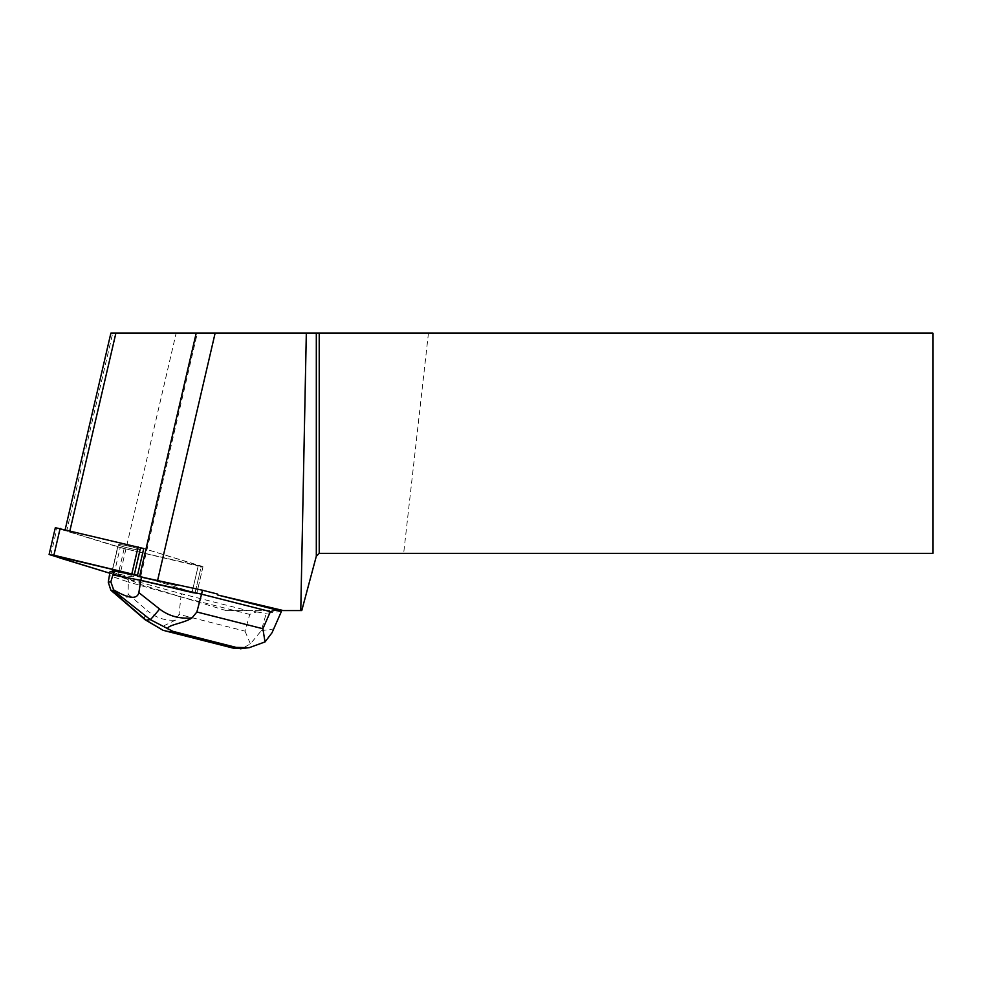 <?xml version="1.0" encoding="UTF-8"?>
<svg xmlns="http://www.w3.org/2000/svg" width="982" height="982" viewBox="0 0 982 982"><rect width="100%" height="100%" fill="white"/><g stroke="black" fill="none" stroke-linecap="round" stroke-linejoin="round"><path stroke-width="0.74" stroke-dasharray="4.91 3.68" d="M119.141 544.58A11.047 0.957 -166.9 0 0 118.392 544.74A11.047 0.957 -166.9 0 0 128.937 548.177A11.047 0.957 -166.9 0 0 139.91 549.748A11.047 0.957 -166.9 0 0 131.269 546.765A11.047 0.957 -166.9 0 0 119.141 544.58M117.668 546.913L111.445 573.721L109.702 573.193L196.731 593.607L195.074 592.895L201.31 566.098L143.74 548.521L202.967 566.798L120.185 547.588L55.336 527.69M139.628 576.876L139.825 576.029L195.074 592.895L137.505 575.317L185.942 590.108L194.154 593.374L111.432 573.721M112.905 571.377A11.047 0.957 -166.9 0 0 112.157 571.536A11.047 0.957 -166.9 0 0 122.701 574.986A11.047 0.957 -166.9 0 0 133.675 576.544A11.047 0.957 -166.9 0 0 125.033 573.574A11.047 0.957 -166.9 0 0 112.905 571.377M176.159 333.131L932.9 333.131L932.9 553.345L319.224 553.345L316.314 556.242L301.769 610.558L226.056 610.558L247.538 610.558L181.645 593.84L117.742 576.176L119.497 576.716L176.159 333.131L112.721 333.131L66.69 530.992L124.174 548.533L198.168 566.098L191.932 592.895L128.728 577.895L128.532 578.742M226.056 610.558L138.978 583.983A59.153 5.143 -166.9 0 0 119.497 576.716M278.458 610.558L247.538 610.558M176.564 584.339L217.599 594.073M124.174 548.533L117.742 576.176M201.31 566.098L202.967 566.798L198.168 566.098L191.932 592.895L196.731 593.607L195.074 592.895L201.31 566.098M139.91 549.748A11.047 0.957 -166.9 0 0 129.366 546.311A11.047 0.957 -166.9 0 0 118.392 544.74A11.047 0.957 -166.9 0 0 128.937 548.177A11.047 0.957 -166.9 0 0 139.91 549.748L133.675 576.544L139.91 549.748M112.157 571.536A11.047 0.957 -166.9 0 0 122.701 574.986A11.047 0.957 -166.9 0 0 133.675 576.544A11.047 0.957 -166.9 0 0 123.131 573.107A11.047 0.957 -166.9 0 0 112.157 571.536L118.392 544.74L112.157 571.536M143.74 548.521L69.857 530.992L65.021 530.28L66.69 530.992M110.88 333.131L112.721 333.131M428.447 333.131L403.663 553.345M138.978 583.983L197.333 333.131M129.035 578.914L128.323 582.007L180.921 596.933L181.645 593.84M145.152 619.765A18.56 5.143 130.7 0 1 147.361 610.657C156.015 617.874 165.442 621.005 175.655 620.059L179.031 614.388L245.021 631.131L249.784 614.413L256.498 611.946L251.061 610.558M249.784 614.413L180.921 596.933L179.031 614.388M272.051 632.703L281.539 611.148M137.443 575.575L139.825 576.029M111.997 591.238C122.222 599.781 127.586 600.726 128.09 594.073L128.323 582.007L109.174 575.489M128.728 577.895L110.082 571.549M281.122 611.307L266.269 613.308L261.347 630.628L250.398 643.885L241.83 648.623M256.498 611.946L266.269 613.308M245.021 631.131L250.398 643.885M175.655 620.059L164.436 625.509L161.048 629.597M50.757 555.198L56.993 528.402M113.949 574.384L120.185 547.588M261.347 630.628L273.327 629.02M128.09 594.073L147.361 610.657M202.967 566.798L196.731 593.607L202.967 566.798M65.18 529.593L65.021 530.28"/><path stroke-width="1.47" d="M49.1 554.486L109.702 573.193L59.583 557.886L52.758 554.94L137.505 575.317L49.1 554.486L55.336 527.69L143.74 548.521L137.308 576.164L202.464 590.231L217.599 594.073L217.403 594.92L276.249 609.847L270.406 611.639L262.881 628.738L196.879 611.995L192.079 617.85C179.755 619.09 168.916 616.144 159.587 609.024A18.56 0.957 128.3 0 1 150.246 619.593L172.918 631.352L236.134 647.396L249.158 647.703L265.03 641.921L262.881 628.738M65.18 529.593L110.88 333.131L196.216 333.131L139.554 576.704A59.153 5.143 -166.9 0 0 157.537 580.706L176.367 585.174M139.554 576.704L137.308 576.164M217.403 594.92L283.319 610.558L276.249 609.847M283.319 610.558L301.769 610.558L316.314 556.242L319.224 553.345L932.9 553.345L932.9 333.131L319.224 333.131L319.224 553.345M300.774 610.558L306.323 333.131L196.216 333.131M157.537 580.706L215.132 333.131M319.224 333.131L306.323 333.131M316.314 333.131L316.314 556.242M265.03 641.921L272.051 632.703M281.539 611.148L280.889 610.558M270.406 611.639L201.555 594.171L202.464 590.231M196.879 611.995L201.555 594.171L140.794 580.337L141.506 577.244M159.587 609.024L138.855 592.625C137.099 599.683 128.691 598.75 113.642 589.838L110.856 581.847L114.01 571.021L137.443 575.575M113.102 574.961L140.794 580.337L138.855 592.625M110.856 581.847L108.253 582.191L110.082 571.549L114.01 571.021M108.253 582.191L110.843 590.219L145.176 619.789A18.56 5.143 130.7 0 0 146.072 620.158L111.567 590.464L113.126 590.243L150.246 619.593L146.072 620.158L163.049 630.297L169.456 631.819L172.918 631.352M241.83 648.623L234.575 648.476L169.456 631.819M111.567 590.464L110.843 590.219M168.499 629.56C164.178 625.264 183.965 623.595 192.079 617.85M145.176 619.789L163.049 630.297M140.622 547.575L134.399 574.372M60.135 528.402L53.9 555.198M131.883 573.709L138.118 546.9M115.888 333.131L69.918 530.722M236.134 647.396L232.66 647.862M281.503 611.234L272.075 632.629M249.158 647.641L240.43 648.807M234.575 648.476L165.099 630.849"/></g></svg>
